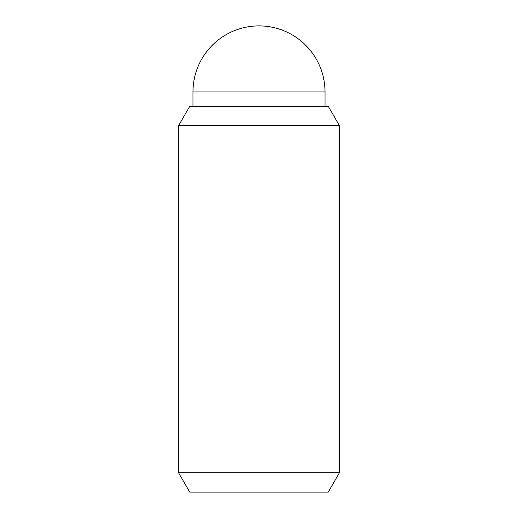 <?xml version="1.0" encoding="UTF-8"?>
<svg xmlns="http://www.w3.org/2000/svg" width="518" height="518" viewBox="0 0 518 518"><rect width="100%" height="100%" fill="white"/><g stroke="black" fill="none" stroke-linecap="round" stroke-linejoin="round"><path stroke-width="0.78" d="M192.981 106.3L192.981 91.919A66.019 66.019 0 0 1 259 25.9A66.019 66.019 0 0 1 325.019 91.919L325.019 106.3M339.4 472.805L328.257 492.1L189.743 492.1L178.6 472.805L178.6 125.596L189.743 106.3L328.257 106.3L339.4 125.596L339.4 472.805L178.6 472.805M339.4 125.596L178.6 125.596M192.981 91.919L325.019 91.919"/></g></svg>
